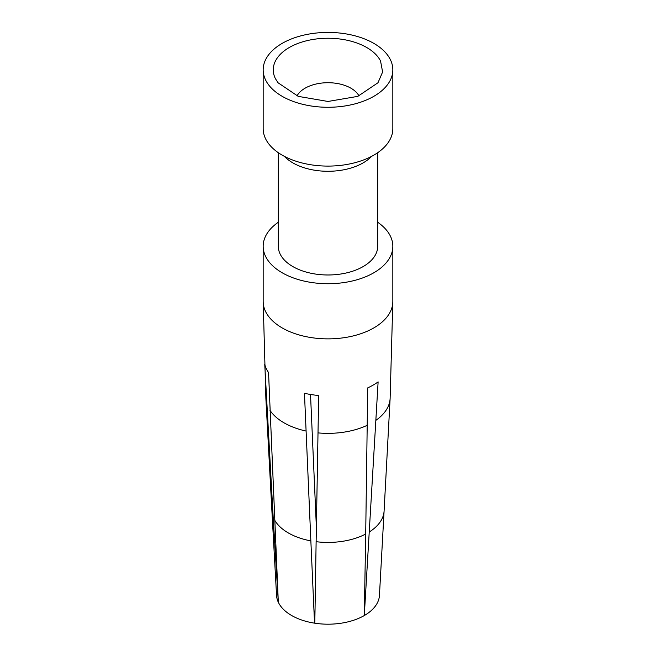 <?xml version="1.0" encoding="UTF-8"?>
<svg xmlns="http://www.w3.org/2000/svg" width="656" height="656" viewBox="0 0 656 656"><rect width="100%" height="100%" fill="white"/><g stroke="black" fill="none" stroke-linecap="round" stroke-linejoin="round"><path stroke-width="0.98" d="M377.7 152.692L377.7 246.295A49.7 28.692 180 0 1 335.068 274.692A49.7 28.692 180 0 1 280.309 254.372A49.7 28.692 180 0 1 278.3 246.295L278.3 152.692M377.7 222.261A64.829 37.425 180 0 1 390.205 235.75A64.829 37.425 180 0 1 392.829 246.295A64.829 37.425 180 0 1 337.217 283.343A64.829 37.425 180 0 1 265.795 256.832A64.829 37.425 180 0 1 263.171 246.295A64.829 37.425 180 0 1 278.3 222.261M263.171 69.848L263.171 128.666A64.829 37.425 0 0 0 265.795 139.203A64.829 37.425 0 0 0 337.217 165.714A64.829 37.425 0 0 0 392.829 128.666L392.829 69.848A64.829 37.425 180 0 1 337.217 106.895A64.829 37.425 180 0 1 265.795 80.385A64.829 37.425 180 0 1 263.171 69.848A64.829 37.425 180 0 1 318.783 32.8A64.829 37.425 180 0 1 390.205 59.311A64.829 37.425 180 0 1 392.829 69.848M265.885 398.643L271.912 511.032A56.113 32.398 0 0 0 271.912 511.057A56.113 32.398 0 0 0 273.15 516.887L264.737 364.351A63.944 36.916 180 0 0 266.639 369.353A63.944 36.916 180 0 0 268.55 372.551L278.316 602.241A51.471 29.717 180 0 0 278.611 602.839A51.471 29.717 0 0 0 314.536 623.159L314.831 622.487M274.569 519.929A56.113 32.398 0 0 0 310.854 540.88L304.458 393.28A63.944 36.916 180 0 0 318.66 395.478L316.126 541.692A56.113 32.398 0 0 0 365.704 534.025L367.713 387.893A63.944 36.916 180 0 0 378.118 381.882L364.301 615.303M297.029 95.907A32.415 18.712 180 0 1 328 82.713A32.415 18.712 180 0 1 358.971 95.907M310.854 540.88L314.536 623.159M310.518 394.469L316.372 527.055M316.126 541.692L314.814 623.2A51.471 29.717 180 0 0 364.293 615.549L365.704 534.025M273.15 516.887L278.308 602.069M380.529 60.951A54.743 31.603 0 0 0 312.584 39.524A54.743 31.603 0 0 0 275.471 78.745L278.029 82.754L298.226 96.366L328 101.459L357.782 96.366L377.979 82.754L382.62 71.98L380.529 60.951M316.536 517.313A33.136 19.131 0 0 0 315.946 517.436M369.566 531.795A56.113 32.398 0 0 0 384.088 511.057L379.447 595.418A51.471 29.717 180 0 1 364.498 615.426M278.242 602.085A51.471 29.717 180 0 1 276.553 595.418L271.912 511.057M371.599 156.366A49.7 28.692 180 0 1 328 171.282A49.7 28.692 180 0 1 284.401 156.366M390.123 398.586A62.148 35.883 180 0 1 390.115 398.7L392.829 301.366A64.829 37.425 180 0 1 392.829 301.44A64.829 37.425 180 0 1 352.805 336.02A64.829 37.425 180 0 1 282.162 327.91C274.405 323.383 268.952 318.078 265.795 311.977A64.829 37.425 180 0 1 263.171 301.44A64.829 37.425 180 0 1 263.171 301.366L265.885 398.7A62.148 35.883 180 0 1 265.877 398.586M306.032 431.041A62.148 35.883 180 0 1 284.056 422.841A62.148 35.883 180 0 1 269.862 410.156M390.115 398.7A62.148 35.883 180 0 1 376.093 420.201M367.36 425.244A62.148 35.883 180 0 1 317.963 432.886M266.664 403.268A62.148 35.883 180 0 1 265.885 398.7M384.088 511.057A56.113 32.398 0 0 0 384.088 511.032L390.115 398.643M392.829 246.295L392.829 301.44M263.171 246.295L263.171 301.44"/></g></svg>
